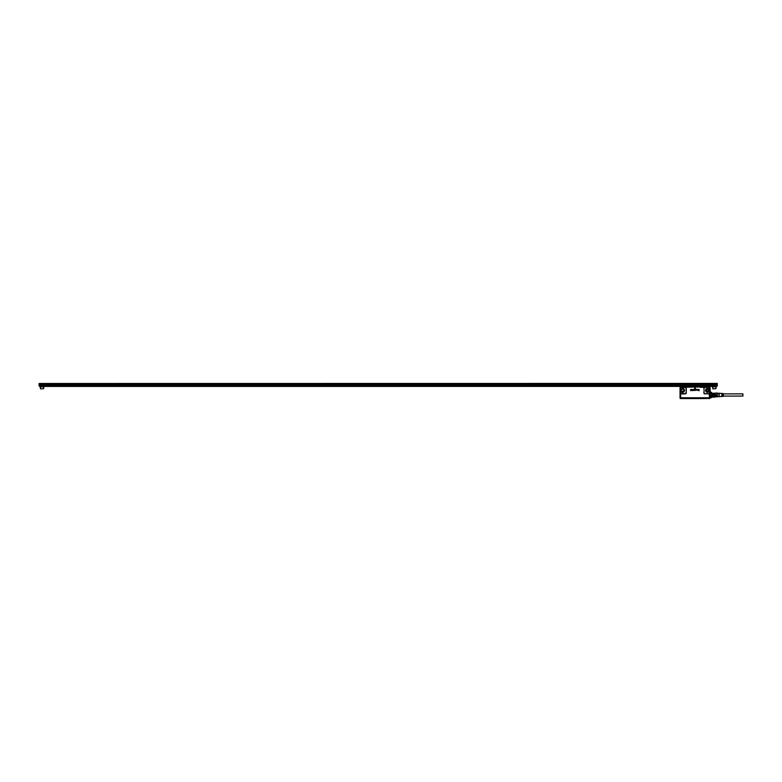 <?xml version="1.0" encoding="UTF-8"?>
<svg xmlns="http://www.w3.org/2000/svg" width="782" height="782" viewBox="0 0 782 782"><rect width="100%" height="100%" fill="white"/><g stroke="black" fill="none" stroke-linecap="round" stroke-linejoin="round"><path stroke-width="1.17" d="M723.301 393.874L742.9 393.874L742.9 396.093L723.301 396.093M719.381 396.601L723.301 396.366L723.301 393.59L719.049 393.248L719.049 396.718L719.381 393.366M722.812 393.6L722.48 396.386L722.812 393.6M721.991 393.551L721.669 396.435L721.991 393.551M717.407 396.943L717.407 393.023M715.129 396.503L715.129 397.041L717.348 396.503L712.031 396.621L714.973 396.621M717.348 393.023L712.031 393.346L717.348 393.023M717.348 393.463L717.348 394.548L712.031 394.499L715.129 394.451L714.973 393.346M717.348 396.503L717.348 394.548M717.348 395.418L715.129 395.418L715.129 394.548M714.973 397.1L712.031 397.1M711.864 392.994L711.864 393.532L715.129 393.463M715.129 395.418L714.973 394.499M714.973 395.467L712.031 395.467L712.031 394.499M711.864 394.451L711.864 395.516L715.129 395.516L715.129 396.435L712.031 396.621M711.864 396.435L711.864 396.973M698.424 386.65L692.657 386.65M697.427 386.67L692.657 386.494M709.597 398.507L708.394 398.507M681.699 398.507L680.438 398.576M682.002 391.557L683.937 390.413A1.31 1.31 0 0 0 683.253 389.26A1.31 1.31 0 0 0 681.327 390.413A1.31 1.31 0 0 0 682.002 391.557M710.066 398.233L708.189 398.409L709.851 398.449M680.232 398.449L682.412 398.576M706.83 391.557L708.766 390.413A1.31 1.31 0 0 0 708.081 389.26L706.146 390.413A1.31 1.31 0 0 0 706.83 391.557M706.146 398.576L683.937 398.576M681.327 398.312L681.982 398.312M709.919 397.921L680.037 398.067L709.89 398.429M708.072 398.419L682.07 398.576M682.187 387.061L680.653 387.061M681.718 392.085A1.906 1.906 0 0 0 684.299 391.323A1.906 1.906 0 0 0 683.546 388.742C681.484 388.322 680.604 389.143 680.907 391.225A1.906 1.906 0 0 0 684.289 391.313A1.887 1.887 0 0 0 683.536 388.752A1.867 1.867 0 0 1 682.872 392.261A1.867 1.867 0 0 1 680.995 389.514A1.867 1.867 0 0 1 683.527 388.771A1.887 1.887 0 0 0 680.927 391.215A1.887 1.887 0 0 0 681.728 392.065M680.682 393.258A0.978 0.978 0 0 1 680.506 392.701L680.35 388.449L680.311 392.701M680.311 388.449L680.682 387.892A0.978 0.978 0 0 0 680.506 388.449L680.506 392.701M680.682 387.892L680.506 388.449M680.799 387.745A0.978 0.978 0 0 1 681.484 387.471L684.006 387.178M686.058 392.701L685.081 393.893A1.193 1.193 0 0 0 686.273 392.701L686.058 388.449L685.306 387.276L682.315 387.471M682.227 387.178L681.484 387.471M709.44 387.08L707.681 387.178L709.44 387.08M709.577 388.449L709.577 392.701A0.978 0.978 0 0 1 709.411 393.258L709.411 387.892A0.978 0.978 0 0 1 709.577 388.449L709.538 387.061L707.886 387.061M706.048 387.178L702.852 387.188M705.54 387.178L701.376 387.178M701.522 387.178L702.715 387.178M688.678 387.178L685.306 387.276A1.193 1.193 0 0 1 686.273 388.449L686.058 388.449M686.488 387.178L687.339 387.178M709.479 397.921L680.623 398.204M680.066 397.784L680.066 387.168L680.037 397.784L680.653 397.862L680.057 397.901L709.421 397.921M694.524 388.527L695.081 387.501L695.56 388.527L695.081 387.501L694.524 388.527L695.521 388.586L694.524 388.527M699.079 390.697L699.079 389.446L699.079 390.697M698.404 389.514L698.15 390.374L697.339 389.514L697.632 390.247L698.522 389.514L698.473 390.365L697.622 390.374L697.378 389.475L697.505 390.198L697.906 389.475L698.394 389.944A0.655 0.655 0 0 0 698.394 389.935L698.404 389.935A0.655 0.655 0 0 0 698.404 389.935L698.394 389.514M696.635 389.573L697.221 389.7L696.791 389.974A0.655 0.655 0 0 1 696.782 389.974L696.498 389.465A0.655 0.655 0 0 0 696.547 389.465L697.221 389.7L696.791 389.974A0.655 0.655 0 0 1 696.782 389.974L696.537 389.465A0.655 0.655 0 0 0 696.547 389.465L696.635 389.573M696.283 389.514L696.283 390.306L696.293 389.514M695.657 390.247L695.648 389.622L695.667 390.247M695.55 390.238L695.55 389.661L695.55 390.238M694.934 390.208L694.328 389.778L695.208 389.768L694.602 389.671L694.778 390.56L694.387 389.602L695.208 389.768L694.602 389.671L694.924 390.335A0.655 0.655 0 0 0 694.924 390.345M693.497 389.847L694.123 389.592L694.123 390.413L693.341 390.286L693.966 390.286L693.781 389.632L693.966 390.286L693.341 390.286L694.133 390.413L694.133 389.592L693.497 389.847M693.302 389.465L692.295 389.514L692.911 390.541L692.295 389.514L693.341 389.514L692.911 390.541L693.302 389.456M692.031 390.531L692.217 389.504L691.444 389.602L692.217 389.504L692.168 390.541L691.444 389.602L692.031 390.541M691.308 389.465L691.308 390.541L690.545 390.501L691.132 389.651L690.526 389.602L691.356 389.504L691.308 390.541L690.545 390.501L691.132 389.651L690.526 389.602L691.308 389.456M685.081 393.678L680.799 393.395M685.267 387.481L682.403 387.471M706.547 392.085C704.993 389.788 705.608 388.674 708.365 388.742A1.867 1.867 0 0 1 709.118 391.254A1.867 1.867 0 0 1 706.566 392.046A1.867 1.867 0 0 1 705.823 389.514A1.867 1.867 0 0 1 708.355 388.771A1.887 1.887 0 0 0 705.804 389.504A1.887 1.887 0 0 0 706.557 392.065A1.906 1.906 0 0 0 709.127 391.323A1.906 1.906 0 0 0 708.365 388.742A1.887 1.887 0 0 1 709.108 391.313A1.887 1.887 0 0 1 706.557 392.065M705.002 387.266L708.824 387.276L705.002 387.471M709.988 397.901L710.056 387.11L707.681 387.178M707.505 387.178L706.166 387.178M689.968 387.276L690.428 386.748L701.317 386.65L701.777 387.276L708.824 387.276A1.193 1.193 0 0 1 709.44 387.598L709.411 387.892M682.403 387.178L701.503 386.963M685.081 393.893L681.484 393.893A1.193 1.193 0 0 1 680.653 393.551L680.653 397.784L709.44 397.784L709.284 393.395A0.978 0.978 0 0 1 708.6 393.678L705.002 393.678A0.978 0.978 0 0 1 704.025 392.701L704.025 388.449A0.978 0.978 0 0 1 704.826 387.481M708.785 387.481L709.284 387.745M709.528 387.168L710.046 387.1M708.6 393.678L708.6 393.893A1.193 1.193 0 0 0 709.44 393.551L709.577 392.701M680.653 397.901L710.036 397.891M710.32 397.725L710.066 391.909M710.056 387.168L710.349 393.542M711.444 392.574L711.444 397.725L711.473 392.623M40.605 388.85L43.675 388.654L40.605 388.85M40.41 386.885L40.41 388.654M43.675 386.885L43.675 388.654M39.999 386.367L39.999 386.885L44.085 386.885L44.085 386.367M39.1 385.976L717.26 386.034L39.1 385.976L39.1 383.493L717.26 383.424L39.1 383.493M39.423 386.034L716.928 386.034M44.985 386.425L711.376 386.376L44.985 386.425M717.26 383.493L717.26 384.079L39.1 384.079M717.26 385.976L717.26 385.282L39.1 385.282M712.881 388.85L715.95 388.654L712.881 388.85M715.95 386.885L715.95 388.654M712.685 386.885L712.685 388.654M717.26 385.282L717.26 384.177L39.1 384.177M716.361 386.367L716.361 386.885L712.275 386.885L712.275 386.367M683.273 389.231A1.339 1.339 0 0 0 681.454 389.768A1.339 1.339 0 0 0 682.53 391.743A1.339 1.339 0 0 0 683.273 389.231M681.933 391.684A1.456 1.456 0 0 1 681.357 389.71A1.456 1.456 0 0 1 684.025 390.824A1.456 1.456 0 0 1 681.933 391.684M708.101 389.231A1.339 1.339 0 0 0 706.283 389.768A1.339 1.339 0 0 0 707.348 391.743A1.339 1.339 0 0 0 708.101 389.231M682.852 392.095A1.701 1.701 0 0 1 681.142 389.592A1.701 1.701 0 0 1 684.299 390.726A1.701 1.701 0 0 1 682.852 392.095M706.762 391.684A1.456 1.456 0 0 1 706.175 389.71A1.456 1.456 0 0 1 708.854 390.824A1.456 1.456 0 0 1 706.762 391.684M708.326 398.204L709.479 398.312M708.023 398.468L682.07 398.468M706.645 391.899A1.701 1.701 0 0 1 705.96 389.592A1.701 1.701 0 0 1 708.277 388.918A1.701 1.701 0 0 1 708.971 391.176A1.701 1.701 0 0 1 706.645 391.899M680.066 387.168L680.653 387.598A1.193 1.193 0 0 1 681.484 387.256M686.273 392.701L686.273 388.449M704.025 392.701L704.025 388.449M703.81 388.449A1.193 1.193 0 0 1 704.787 387.276L700.125 387.276M708.6 393.893L705.002 393.678M705.002 393.893A1.193 1.193 0 0 1 703.81 392.701M709.773 388.449L709.773 392.701M717.26 385.379L39.1 385.379M39.1 384.959L717.26 384.959M39.1 384.5L717.26 384.5M719.049 393.366L717.417 393.366M719.049 396.601L717.417 396.601M711.542 392.339L710.398 392.241"/></g></svg>
